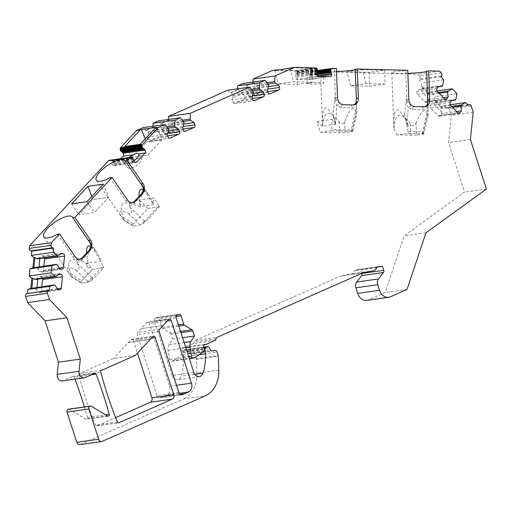 <?xml version="1.0" encoding="UTF-8"?>
<svg xmlns="http://www.w3.org/2000/svg" width="512" height="512" viewBox="0 0 512 512"><rect width="100%" height="100%" fill="white"/><g stroke="black" fill="none" stroke-linecap="round" stroke-linejoin="round"><path stroke-width="0.38" stroke-dasharray="2.56 1.92" d="M156.813 127.315L161.862 139.866L146.432 142.048L161.862 139.866L147.738 155.098L140.282 144.282M145.197 138.976L146.432 142.048L132.307 157.28L147.738 155.098M145.35 221.984L144.538 221.261L158.797 205.888L159.43 206.803L145.35 221.984L140.275 225.05L133.722 225.978L123.258 219.373L124.09 220.371L123.219 217.37C117.754 202.509 123.405 199.11 140.179 207.168L139.245 200.045L154.022 197.952L153.517 204.621L140.506 206.464L140.179 207.168M159.43 206.803L147.814 208.448L133.51 223.866L132.819 225.882L133.722 225.978M158.797 205.888L154.022 197.952M147.814 208.448L139.245 200.045M57.466 234.259L73.12 256.979C74.765 258.829 76.89 259.61 79.501 259.322C77.146 259.27 76.205 260.186 76.685 262.061L77.478 263.635C78.957 265.715 80.486 271.891 75.878 269.933C66.95 265.626 65.056 267.36 70.195 275.123L71.718 276.922L70.739 273.946C65.235 258.886 71.091 255.597 88.314 264.077L92.339 269.344L81.805 280.698A4.179 1.395 -34.6 0 0 81.792 280.71L92.339 269.344L103.802 267.725L93.267 279.078L92.973 278.65L88.275 282.054A4.179 1.395 -34.6 0 0 93.267 279.078M103.283 184.16L108.576 197.312L94.451 212.544L79.021 214.726L93.146 199.494L108.576 197.312L93.146 199.494L91.91 196.422M70.739 273.946L81.67 280.845L80.979 282.861L81.875 282.957L70.778 275.949M81.946 282.95A4.179 1.395 -34.6 0 0 81.952 282.944L88.275 282.054L81.952 282.944M91.034 267.616L88.09 268.032L85.85 263.437L87.981 263.136L88.314 264.077M88.09 268.032L85.85 263.437M85.85 263.347L87.981 263.136M133.683 160.582A8.365 2.79 -34.6 0 0 127.974 167.904A8.365 2.79 -34.6 0 0 130.016 168.378A8.365 2.79 -34.6 0 0 138.374 163.974A8.365 2.79 -34.6 0 0 141.747 158.413A8.365 2.79 -34.6 0 0 136.41 159.034A8.365 2.79 -34.6 0 0 135.686 159.392M385.19 84.077L369.76 86.253L350.554 85.754L365.978 83.571L385.19 84.077L384.672 70.195L369.242 72.371L369.76 86.253M424.928 106.81L414.125 106.63L411.098 105.338C408.915 103.622 407.475 101.766 406.778 99.776C406.368 102.182 406.848 104.781 408.237 107.565L406.925 125.914L404.614 114.752L408.486 125.997C398.605 104.947 393.69 104.461 393.734 124.544L393.99 128.934C395.04 112.454 400.506 110.771 410.368 123.872C412.512 126.477 414.374 126.323 415.962 123.418L416.576 135.066L422.97 134.163L423.853 133.824L424.032 132.8M416.576 135.066L396.928 134.97L408.397 133.35L422.253 133.709A4.179 0.339 -2.2 0 1 423.859 133.92A4.179 0.339 -2.2 0 1 422.97 134.163L423.149 133.158L424.019 132.845L422.458 131.846L407.93 131.469L408.397 133.35M408.486 125.997L406.957 126.208L407.93 131.469M411.098 105.338L408.237 107.565L412.512 109.37L423.686 109.523L426.163 108.486L427.923 106.861L428.006 108.749L422.547 131.859M393.99 128.934L396.928 134.97M408.858 99.482L406.778 99.776L406.675 95.776L404.614 114.752M407.878 73.331A17.421 1.414 177.8 0 1 391.782 72.525A17.421 1.414 177.8 0 1 405.728 70.618L406.675 95.776M427.923 106.861C427.866 104.8 427.648 104.397 427.264 105.658L427.45 105.171M415.962 123.418C421.459 109.958 425.318 107.002 427.546 114.541L427.898 115.603L428.141 115.373L428.006 108.749M308.992 83.13A8.365 0.678 -2.2 0 1 318.291 82.56A8.365 0.678 -2.2 0 1 323.936 82.989A8.365 0.678 -2.2 0 1 323.872 83.078A8.365 0.678 -2.2 0 1 315.059 84A8.365 0.678 -2.2 0 1 307.226 83.616A8.365 0.678 -2.2 0 1 308.992 83.13M312.742 82.189L297.312 84.365L278.099 83.866L293.53 81.69L312.742 82.189L312.218 68.307L296.787 70.483L278.579 70.01M320.134 132.301L331.757 130.662L331.968 119.328L317.184 121.414L320.134 132.301L339.584 132.806L345.184 132.538L351.738 131.61L352.666 130.989L351.194 130.003L331.712 129.478M334.547 118.573L332.998 115.648L335.565 124.115L334.547 118.573L335.571 124.179L331.968 119.328M353.574 104.954L342.771 104.774L339.744 103.482C337.562 101.76 336.122 99.91 335.424 97.914C335.014 100.326 335.494 102.918 336.883 105.702L341.158 107.514L351.469 107.763L354.016 107.091L356.57 105.005L356.653 106.893L351.194 130.003M336.525 71.469A17.421 1.414 177.8 0 1 320.429 70.669A17.421 1.414 177.8 0 1 334.374 68.755L335.322 93.92L332.998 115.648M356.57 105.005C356.512 102.938 356.288 102.534 355.91 103.802L356.102 103.309M317.184 121.414L322.643 126.541C323.821 110.554 329.28 109.043 339.014 122.016C341.152 124.614 343.021 124.467 344.608 121.562C350.106 108.102 353.965 105.139 356.192 112.685L356.544 113.747L356.787 113.51L356.653 106.893M322.643 126.541L322.381 122.682C322.176 104.499 326.234 103.136 334.541 118.592M335.571 124.179L322.56 126.016M109.946 177.683L125.6 200.403C127.245 202.253 129.37 203.034 131.981 202.746C129.626 202.694 128.685 203.61 129.165 205.485L129.958 207.059C131.437 209.139 132.966 215.315 128.358 213.35C119.43 209.05 117.536 210.784 122.675 218.547L123.258 219.373M68.634 409.158A2.093 1.638 -98 0 1 69.549 409.357L85.562 419.002A2.093 1.638 82 0 0 86.477 419.2A2.093 1.638 82 0 0 86.739 419.136A1.395 1.094 82 0 0 87.405 417.427A347.75 272.531 82 0 0 84.384 406.931M90.912 246.458C92.653 247.514 94.797 249.754 97.338 253.178L93.21 247.117M72.518 217.088L86.317 237.331M92.973 278.65L92.058 277.843L102.995 266.042L101.037 261.197L88.026 263.04L86.586 253.018M91.43 246.586L101.024 261.152L97.338 253.178M135.334 355.411L113.478 358.502L79.526 373.504A1.395 1.094 82 0 0 78.912 375.174A347.75 272.531 82 0 0 95.494 425.146A1.395 1.094 82 0 0 96.896 425.901L115.61 417.632M193.824 372.474L171.968 375.558A6.272 4.915 82 0 0 177.408 379.757A6.272 4.915 82 0 0 181.146 376.173A48.781 38.234 82 0 0 183.654 356.915L199.283 354.707M171.968 375.558L154.317 320.928L176.179 317.837M177.062 315.194L155.206 318.285A2.093 1.638 82 0 0 154.317 320.928M155.206 318.285L156.954 317.51L178.81 314.426M180.544 331.347L170.08 332.832L162.714 328.39A2.093 1.638 -98 0 1 161.818 327.194L159.11 318.81A2.093 1.638 82 0 0 157.299 317.414A2.093 1.638 82 0 0 156.954 317.51M170.08 332.832A2.093 1.638 -98 0 1 170.976 334.029L172.621 339.123L169.088 344.672A6.97 5.459 82 0 0 168.096 350.31L169.728 359.533A2.093 1.638 82 0 0 171.629 361.286A2.093 1.638 82 0 0 171.968 361.19L173.933 360.32L195.795 357.229M215.027 340.474L193.165 343.565L184.064 347.584A2.093 1.638 82 0 0 183.206 347.411A2.093 1.638 82 0 0 181.978 350.157L182.573 352A2.093 1.638 -98 0 1 181.92 354.541L173.933 360.32M193.165 343.565A2.093 1.638 82 0 0 194.163 341.997A2.093 1.638 -98 0 1 195.162 340.429L341.133 275.93A2.093 1.638 82 0 1 341.402 275.84L363.264 272.755M361.901 273.318L360.653 269.453L356.013 269.85A2.093 1.638 82 0 0 355.942 269.856A2.093 1.638 82 0 0 354.733 270.938A5.574 4.371 -98 0 1 351.693 273.798L341.402 275.84M366.739 300.39A10.451 8.192 82 0 0 368.461 299.898L385.184 292.506L404.128 235.846L464.538 192.109L448.544 142.592L451.328 115.347L449.325 109.146L471.187 106.054M468.288 105.459L446.496 108.448A2.093 1.638 -98 0 1 447.514 107.744A2.093 1.638 -98 0 1 449.325 109.146M446.432 108.55L443.686 105.683L441.005 107.226L434.432 100.358L435.078 96.678L430.458 91.846L427.77 93.395L421.203 86.522L421.843 82.848L419.104 79.981L419.77 78.931L441.626 75.846M441.312 72.902L419.456 75.994A2.093 1.638 -98 0 1 419.77 78.931M419.456 75.994L417.786 74.246L310.56 71.456A2.387 1.869 82 0 0 310.317 71.469A2.387 1.869 82 0 0 310.054 71.533A1.798 1.408 82 0 0 309.606 71.802A1.914 1.504 82 0 0 309.363 72.102A2.528 1.984 82 0 0 309.178 72.461L309.03 72.8A2.387 1.869 82 0 0 308.858 73.402A1.798 1.408 82 0 0 308.845 74.042A1.914 1.504 82 0 0 308.947 74.477A2.528 1.984 82 0 0 309.107 74.886L309.747 77.677A2.093 1.638 82 0 1 308.397 79.699A2.093 1.638 82 0 1 308.179 79.712L296.845 79.418A2.093 1.638 82 0 1 295.123 77.293L295.558 74.528A2.387 1.869 82 0 0 295.725 73.933A1.798 1.408 82 0 0 295.738 73.286A1.914 1.504 82 0 0 295.642 72.851A2.528 1.984 82 0 0 295.475 72.448L295.302 72.096A2.387 1.869 82 0 0 294.97 71.571A1.798 1.408 82 0 0 294.528 71.2A1.914 1.504 82 0 0 294.189 71.066A2.528 1.984 82 0 0 293.843 71.021L272.506 70.464M268.493 86.611L258.874 87.968L257.395 87.078L247.955 91.251L248.486 88.685L246.426 86.061L254.042 82.694L252.973 82.848L252.998 82.054M252.973 82.848L245.35 86.214L246.426 86.061M243.11 83.45L245.35 86.214M253.158 93.389L243.539 94.746L242.061 93.856L232.614 98.029L233.152 95.462L231.085 92.838L238.707 89.472L237.632 89.626L237.658 88.832M237.632 89.626L230.016 92.992L231.085 92.838M227.77 90.227L230.016 92.992M168.352 119.456L168.326 120.25L160.71 123.616L158.464 120.851M153.018 126.234L152.992 127.027L145.37 130.394L143.13 127.629M120.851 158.675L114.854 165.139L125.088 163.693A8.365 2.79 145.4 0 1 124.992 163.578A8.365 2.79 145.4 0 1 128.947 157.53M134.381 161.734L112.525 164.826A2.093 1.638 82 0 0 114.022 165.587A2.093 1.638 82 0 0 114.854 165.139M112.525 164.826L111.424 162.234A2.528 1.984 82 0 0 111.322 161.805A1.914 1.504 82 0 0 111.149 161.402A1.798 1.408 82 0 0 110.778 160.928A2.387 1.869 82 0 0 110.31 160.608L110.003 160.467A2.528 1.984 82 0 0 109.664 160.339A1.914 1.504 82 0 0 109.312 160.307M26.829 293.632A2.093 1.638 -98 0 1 27.328 293.664L27.45 293.549M74.982 379.168A347.75 272.531 82 0 0 74.246 377.235A1.395 1.094 82 0 0 72.838 376.454L63.258 380.691A5.574 4.371 -98 0 1 62.342 380.954M102.24 441.37L80.378 444.461A3.482 2.733 -98 0 1 79.808 444.627M80.378 444.461L183.469 398.912L205.331 395.821M218.797 370.106L196.934 373.197A27.878 21.843 -98 0 1 183.469 398.912M196.934 373.197L196.416 359.341A2.093 1.638 82 0 0 196.288 358.624L218.15 355.539M183.654 356.915L183.187 352.531A2.099 1.645 -98 0 1 184.205 350.406L185.453 349.856A2.099 1.645 -98 0 1 185.798 349.754A2.099 1.645 -98 0 1 187.488 350.829L188.486 352.87A2.093 1.638 82 0 0 190.093 353.946L193.402 353.664A2.093 1.638 -98 0 1 195.142 355.072L196.288 358.624M178.835 392.506L156.979 395.597A3.482 2.733 82 0 0 160 397.926A3.482 2.733 82 0 0 160.576 397.76L166.656 395.078A6.97 5.459 82 0 0 169.6 386.266L149.363 323.61A2.093 1.638 82 0 0 147.552 322.208A2.093 1.638 82 0 0 146.726 322.656L137.702 332.384A2.093 1.638 82 0 0 137.299 334.675L159.162 331.584M156.979 395.597L137.299 334.675M163.11 396.646L179.987 394.259L163.11 396.646M141.152 328.666L163.008 325.574L141.152 328.666M151.277 338.227L133.466 340.742L137.466 353.114M133.466 340.742A2.093 1.638 82 0 0 131.654 339.347A2.093 1.638 82 0 0 130.829 339.789L128.262 342.56L150.125 339.469L128.262 342.56L113.478 358.502M334.374 68.755L336.41 68.467M405.728 70.618L407.763 70.33M439.642 71.155L417.786 74.246M365.978 83.571L362.515 69.613L384.672 70.195M362.515 69.613L347.085 71.795L369.242 72.371M312.326 77.229A8.365 0.678 -2.2 0 1 323.731 77.434A8.365 0.678 -2.2 0 1 323.661 77.523L318.419 78.266A8.365 0.678 -2.2 0 1 307.014 78.061A8.365 0.678 -2.2 0 1 307.085 77.971C307.597 77.299 309.344 77.05 312.326 77.229L318.707 76.326M308.038 71.546L308.774 72.09L309.152 71.392L295.738 73.286M204.006 347.603L184.205 350.406M377.05 267.136L360.653 269.453M124.563 159.507L123.443 159.136L123.45 159.667L133.005 158.31M133.805 160.883A8.365 2.79 145.4 0 1 130.33 162.95L126.368 163.846L125.088 163.693M132.307 157.28L124.851 146.458M407.046 289.421L385.184 292.506M425.99 232.755L404.128 235.846M317.011 74.515L309.453 75.584M317.414 75.546L309.709 76.634M308.397 79.699L318.938 78.208L308.179 79.712M316.941 73.165L295.085 76.25M317.126 72.128L295.264 75.219M312.218 68.307L291.578 67.77M254.042 82.694L254.925 85.843L257.395 87.078M266.925 82.771L254.272 84.563M267.923 84.006L254.925 85.843M267.725 91.629L258.726 92.896A2.093 1.638 -98 0 0 259.61 90.253L258.874 87.968M258.726 92.896L250.246 96.646A2.093 1.638 -98 0 1 249.901 96.749A2.093 1.638 -98 0 1 248.09 95.347L247.347 93.062L267.277 90.246M247.955 91.251L247.347 93.062M268.755 85.824L248.486 88.685M268.333 84.506L247.834 87.405M238.707 89.472L239.584 92.621L242.061 93.856M251.59 89.549L238.931 91.334M252.589 90.784L239.584 92.621M252.39 98.406L243.392 99.674A2.093 1.638 -98 0 0 244.275 97.03L243.539 94.746M243.392 99.674L234.906 103.424A2.093 1.638 -98 0 1 234.56 103.526A2.093 1.638 -98 0 1 232.749 102.125L232.013 99.84L251.942 97.024M232.614 98.029L232.013 99.84M253.421 92.602L233.152 95.462M252.998 91.283L232.493 94.182M168.326 120.25L169.402 120.096L170.278 123.245L174.227 125.37L174.97 127.654A2.093 1.638 -98 0 1 174.086 130.298L165.6 134.048A2.093 1.638 -98 0 1 165.254 134.15A2.093 1.638 -98 0 1 163.443 132.749L162.707 130.464L163.84 126.086L161.779 123.462L160.71 123.616M182.278 120.173L169.626 121.965M183.283 121.408L170.278 123.245M183.853 124.013L174.227 125.37M182.637 127.648L162.707 130.464M184.115 123.226L163.84 126.086M183.686 121.907L163.187 124.806M152.992 127.027L154.061 126.874L154.944 130.022L158.893 132.147L159.629 134.432A2.093 1.638 -98 0 1 158.746 137.075L150.266 140.826A2.093 1.638 -98 0 1 149.92 140.928A2.093 1.638 -98 0 1 148.102 139.526L147.366 137.242L148.506 132.864L146.445 130.24L145.37 130.394M166.944 126.95L154.291 128.736M167.942 128.186L154.944 130.022M168.512 130.79L158.893 132.147M167.296 134.426L147.366 137.242M168.774 130.003L148.506 132.864M168.352 128.685L147.853 131.584M133.824 160.922L111.962 164.013M133.427 159.936L111.565 163.027M172.621 339.123L182.598 337.715M204.282 344.73L184.064 347.584M146.445 130.24L154.061 126.874M157.414 131.258L147.974 135.43M161.779 123.462L169.402 120.096M172.749 124.48L163.309 128.653M297.312 84.365L296.787 70.483M274.79 70.547L278.099 83.866M290.221 68.365L293.53 81.69M143.392 189.882C145.133 190.938 147.277 193.178 149.818 196.602L145.69 190.541M145.6 190.413L138.797 180.755M140.506 206.464L139.066 196.442M143.91 190.01L153.504 204.576L149.818 196.602M49.293 290.598L27.437 293.69M55.155 285.222L34.88 288.09L33.562 287.853M36.947 287.373L36.634 290.458L37.613 292.134L57.542 289.318M36.634 290.458L34.88 288.09M59.437 289.786L39.507 292.602L37.613 292.134M41.786 286.688L41.35 290.963L57.197 288.723M42.406 278.502A2.093 1.638 82 0 0 41.088 277.114L39.194 276.646L59.123 273.83M35.77 279.437L39.194 276.646M57.261 264.614L36.992 267.482L35.667 267.245M39.053 266.765L38.739 269.85L39.718 271.526L59.648 268.71M38.739 269.85L36.992 267.482M61.542 269.178L41.613 271.994L39.718 271.526M43.891 266.08L43.456 270.355L59.302 268.115M44.512 257.888A2.093 1.638 82 0 0 43.194 256.506L41.299 256.038L61.229 253.222M37.875 258.829L41.299 256.038M41.613 271.994A2.093 1.638 82 0 0 42.112 272.019A2.093 1.638 82 0 0 43.456 270.355M39.507 292.602A2.093 1.638 82 0 0 40.006 292.634A2.093 1.638 82 0 0 41.35 290.963M102.995 266.042L103.802 267.725M40.038 257.158L39.898 258.541M37.933 277.773L37.786 279.155M86.995 201.728L94.451 212.544M71.565 203.904L79.021 214.726M440.96 76.89L419.104 79.981M443.706 79.757L421.843 82.848M442.739 85.274L422.234 88.173L422.272 86.374L421.203 86.522M438.054 86.886L421.798 89.184L422.234 88.173M439.187 93.318L427.354 94.989L428.006 97.843L419.859 89.331L418.278 89.466L438.208 86.65M419.859 89.331L421.798 89.184M437.05 88.467L417.12 91.283L418.278 89.466M417.12 91.283A2.093 1.638 82 0 0 417.427 94.221L424.749 101.875A2.093 1.638 82 0 0 426.042 102.374A2.093 1.638 82 0 0 427.059 101.677L428.218 99.859L443.398 97.715M428.006 97.843L428.218 99.859M438.387 92.48L427.789 93.978L427.354 94.989M422.272 86.374L428.845 93.242L427.77 93.395M428.845 93.242L427.789 93.978M437.011 90.918L430.458 91.846M456.934 93.587L435.078 96.678M455.968 99.104L435.469 102.003L435.501 100.205L434.432 100.358M451.283 100.717L435.034 103.014L435.469 102.003M452.422 107.149L440.582 108.819L441.235 111.68L433.088 103.162L431.507 103.296L451.437 100.48M433.088 103.162L435.034 103.014M450.278 102.298L430.349 105.114L431.507 103.296M430.349 105.114A2.093 1.638 82 0 0 430.662 108.051L437.978 115.706A2.093 1.638 82 0 0 439.27 116.211A2.093 1.638 82 0 0 440.288 115.507L441.446 113.69L456.627 111.546M441.235 111.68L441.446 113.69M451.616 106.31L441.018 107.808L440.582 108.819M435.501 100.205L442.074 107.078L441.005 107.226M442.074 107.078L441.018 107.808M450.246 104.755L443.686 105.683M473.19 112.256L451.328 115.347M470.406 139.501L448.544 142.592M486.4 189.024L464.538 192.109M350.554 85.754L347.085 71.795M351.104 129.984L350.899 131.162L331.757 130.662M350.899 131.162L352.602 131.379L351.738 131.61M337.504 97.619L335.424 97.914L335.322 93.92M92.058 277.843L87.578 281.44L88.275 282.054M144.538 221.261L140.275 225.05M335.565 124.115L336.883 105.702L339.744 103.482M132.448 202.688L131.981 202.746M129.165 205.485L131.622 205.318L133.536 204.346L141.818 195.59L144.198 190.848L142.355 186.01M79.968 259.264L79.501 259.322M76.685 262.061L78.739 262.003L81.056 260.922L89.338 252.173L91.718 247.424L89.875 242.586M423.853 133.798L422.227 133.165L422.253 133.709M203.782 351.45L181.92 354.541M422.458 131.846L422.227 133.165M410.97 135.334L410.368 123.872M127.642 200.115L125.6 200.403M75.162 256.691L73.12 256.979M107.418 415.91L85.562 419.002M108.07 416.122L86.739 419.136M75.878 269.933L87.578 281.44M101.382 370.413L79.526 373.504M96.896 425.901L118.285 422.88M332.422 68.365L310.56 71.456M178.445 324.845L161.818 327.194M162.714 328.39L178.848 326.112M193.402 353.664L215.258 350.579M195.142 355.072L216.998 351.981M317.107 72.237L308.858 73.402M316.992 72.896L308.845 74.042M330.042 76.627L323.661 77.523M308.397 72.141L295.725 73.933M183.187 352.531L204.557 349.51M132.634 157.837L123.821 159.085M130.33 162.95L134.97 162.298M390.317 296.806L368.461 299.898M373.555 270.707L351.693 273.798M376.589 267.853L354.733 270.938M356.013 269.85L377.728 266.778M362.989 272.838L341.133 275.93M317.613 70.464L310.054 71.533M317.606 70.675L309.606 71.802M317.568 70.938L309.363 72.102M317.472 71.283L309.178 72.461M317.338 71.629L309.03 72.8M316.947 73.344L308.947 74.477M316.966 73.773L309.107 74.886M319.181 76.339L309.747 77.677M307.085 77.971L296.845 79.418M316.979 74.202L295.123 77.293M317.414 71.443L295.558 74.528M317.587 70.842L308.774 72.09M317.594 70.195L309.152 71.392M317.498 69.766L295.642 72.851M317.338 69.357L295.475 72.448M317.165 69.005L295.302 72.096M316.832 68.486L294.97 71.571M316.39 68.115L294.528 71.2M316.051 67.974L294.189 71.066M315.699 67.93L293.843 71.021M259.61 90.253L267.654 89.12M250.246 96.646L269.472 93.933M268.019 92.531L248.09 95.347M244.275 97.03L252.32 95.898M234.906 103.424L254.138 100.71M252.678 99.309L232.749 102.125M174.97 127.654L183.014 126.522M183.078 129.03L174.086 130.298M165.6 134.048L184.826 131.334M183.373 129.933L163.443 132.749M159.629 134.432L167.674 133.299M167.744 135.808L158.746 137.075M150.266 140.826L169.491 138.112M168.038 136.71L148.102 139.526M133.286 159.142L111.424 162.234M133.178 158.714L111.322 161.805M123.45 159.667L111.149 161.402M123.443 159.136L110.778 160.928M132.166 157.523L110.31 160.608M131.866 157.376L110.003 160.467M131.52 157.254L109.664 160.339M176.128 316.41L159.11 318.81M170.976 334.029L180.954 332.614M203.834 347.066L181.978 350.157M182.573 352.013L204.435 348.922M195.162 340.429L217.024 337.338M216.026 338.906L194.163 341.997M351.795 131.302L356.192 112.685M344.608 121.562L345.184 132.538M339.584 132.806L339.014 122.016M128.358 213.35L140.058 224.858M123.219 217.37L133.51 223.866M196.416 359.341L218.272 356.25M190.093 353.946L211.955 350.861M188.486 352.87L210.349 349.786M187.488 350.829L209.344 347.738M185.453 349.856L203.891 347.245M146.726 322.656L168.582 319.565M179.187 393.306L166.656 395.078M69.549 409.357L91.411 406.266M72.838 376.454L94.701 373.37M85.12 377.6L63.258 380.691M27.328 293.664L49.19 290.573M41.088 277.114L58.138 274.707M43.194 256.506L60.243 254.099M169.6 386.266L176.506 385.286M167.168 321.088L149.363 323.61M194.675 374.259L181.146 376.173M417.427 94.221L437.363 91.405M444.678 99.059L424.749 101.875M427.059 101.677L444.8 99.168M430.662 108.051L450.592 105.235M457.914 112.89L437.978 115.706M440.288 115.507L458.029 113.005M468.211 105.376L446.496 108.448M423.149 133.158L427.546 114.541M160.576 397.76L181.261 394.842M159.565 329.293L137.702 332.384M130.829 339.789L152.691 336.704M78.912 375.174L100.768 372.083M117.357 422.054L95.494 425.146M91.443 374.81L74.246 377.235M87.405 417.427L105.658 414.848M92 277.92L77.478 263.635M144.48 221.344L129.958 207.059M353.133 104.96L352.646 105.03A2.79 1.715 91.5 0 0 351.034 107.77M341.158 107.514A2.79 1.715 91.5 0 1 342.771 104.774L343.258 104.704M424.486 106.822L424 106.893A2.79 1.715 91.5 0 0 422.387 109.626M412.512 109.37A2.79 1.715 91.5 0 1 414.125 106.63L414.611 106.566M141.619 193.69A2.79 1.459 -137.2 0 0 141.818 195.59M134.355 201.523A2.79 1.459 -137.2 0 0 134.554 203.424M89.139 250.266A2.79 1.459 -137.2 0 0 89.338 252.173M81.875 258.099A2.79 1.459 -137.2 0 0 82.074 260.006M169.088 344.672L184.16 342.541M168.096 350.31L185.856 347.802M169.728 359.533L188.774 356.845M171.968 361.19L193.83 358.099M391.782 72.525L393.734 124.544M426.605 71.219L428.115 111.552M320.429 70.669L322.381 122.682M355.245 69.357L356.762 109.69M108.339 416.115L86.477 419.2M43.827 236.864L70.195 275.123M377.798 266.765L355.942 269.856M310.317 71.469L317.613 70.438M323.565 77.555L330.253 76.614M165.254 134.15L185.184 131.334M149.92 140.928L169.85 138.106M114.022 165.587L126.368 163.84M127.405 163.693L135.885 162.496M249.901 96.749L269.83 93.933M234.56 103.526L254.496 100.704M205.062 344.326L183.206 347.411M124.992 163.578L127.974 167.904M138.765 154.086L141.747 158.413M96.307 180.288L122.675 218.547M124.998 160.512L145.779 190.669M185.798 349.754L203.878 347.2M307.014 78.061L307.226 83.616M323.731 77.434L323.936 82.989M42.112 272.019L62.048 269.203M40.006 292.634L59.936 289.811M169.408 319.117L147.552 322.208M157.299 317.414L179.155 314.323M199.264 376.666L177.408 379.757M426.042 102.374L445.971 99.558M439.27 116.211L459.2 113.389M447.514 107.744L467.744 104.89M160 397.926L181.856 394.842M131.654 339.347L153.517 336.256M96.666 425.965L118.522 422.88M73.069 376.39L94.925 373.299M352.678 130.944L352.602 131.379M352.659 131.021L356.755 113.67M145.613 190.432L150.195 197.146M133.152 226.093L124.077 220.358M93.139 247.008L97.715 253.722M81.312 283.072L71.597 276.934M428.109 115.533L424.013 132.883M171.629 361.286L189.402 358.778"/><path stroke-width="0.77" d="M135.686 159.392A8.365 2.79 -34.6 0 0 133.683 160.582M407.878 73.331A17.421 1.414 177.8 0 0 426.592 71.277M424.966 106.81L427.264 105.658L427.68 100.314L426.586 71.162L428.621 70.874L429.715 100.026A6.97 5.459 -98 0 1 425.203 106.784A6.97 5.459 -98 0 1 424.486 106.822L414.611 106.566A6.97 5.459 -98 0 1 408.858 99.482L407.763 70.33L357.267 69.011L358.362 98.163A6.97 5.459 -98 0 1 353.85 104.922A6.97 5.459 -98 0 1 353.133 104.96L343.258 104.704A6.97 5.459 -98 0 1 337.504 97.619L336.41 68.467L332.422 68.365A2.387 1.869 82 0 0 332.179 68.378A2.387 1.869 82 0 0 331.91 68.442A1.798 1.408 82 0 0 331.462 68.717A1.914 1.504 82 0 0 331.219 69.011A2.528 1.984 82 0 0 331.034 69.37L317.472 71.283M336.525 71.469A17.421 1.414 177.8 0 0 355.232 69.414M353.606 104.947L355.91 103.802L356.326 98.451L355.232 69.299L357.267 69.011M111.981 177.395L109.946 177.683A17.421 5.818 145.4 0 1 96.307 180.288A17.421 5.818 145.4 0 1 107.354 165.613A17.421 5.818 145.4 0 1 124.998 160.512A17.421 5.818 145.4 0 1 125.286 161.146L140.902 183.872C142.842 185.677 143.846 187.725 143.91 190.01L142.182 193.408L134.918 201.242L135.405 201.171A6.97 5.459 -98 0 1 132.653 202.662A6.97 5.459 -98 0 1 127.642 200.115L111.981 177.395L74.842 217.434L90.502 240.154A6.97 5.459 -98 0 1 90.189 249.914L82.438 257.818L79.968 259.264M125.286 161.146L127.322 160.858L142.982 183.578A6.97 5.459 -98 0 1 142.669 193.338L142.182 193.408A2.79 1.459 -137.2 0 0 141.632 193.677L134.362 201.51A2.79 1.459 -137.2 0 1 134.918 201.242L132.448 202.688M72.806 217.722L88.422 240.448C90.362 242.253 91.366 244.301 91.43 246.586L89.702 249.984A2.79 1.459 -137.2 0 0 89.152 250.253L81.882 258.086A2.79 1.459 -137.2 0 1 82.438 257.818L82.925 257.747A6.97 5.459 -98 0 1 80.173 259.238A6.97 5.459 -98 0 1 75.162 256.691L59.501 233.971L57.466 234.259A17.421 5.818 145.4 0 1 43.827 236.864A17.421 5.818 145.4 0 1 54.874 222.189A17.421 5.818 145.4 0 1 72.518 217.088A17.421 5.818 145.4 0 1 72.806 217.722L74.842 217.434M105.658 414.848L109.267 414.336A1.395 1.094 -98 0 1 108.595 416.051A2.093 1.638 -98 0 1 108.339 416.115A2.093 1.638 -98 0 1 107.418 415.91L91.411 406.266A2.093 1.638 82 0 0 90.49 406.067A2.093 1.638 82 0 0 90.15 406.163L68.288 409.254A2.093 1.638 -98 0 1 68.634 409.158L90.49 406.067M86.586 253.018C86.317 246.854 87.757 244.672 90.912 246.458M155.328 337.651A2.093 1.638 -98 0 0 153.517 336.256A2.093 1.638 -98 0 0 152.691 336.704L135.334 355.411L101.382 370.413A1.395 1.094 -98 0 0 100.768 372.083A347.75 272.531 82 0 0 117.357 422.054A1.395 1.094 -98 0 0 118.752 422.81L172.294 399.155L150.438 402.24A3.482 2.733 82 0 0 151.91 397.837L173.766 394.746L155.328 337.651L151.277 338.227M115.61 417.632L150.438 402.24M356.672 282.029L378.534 278.938A5.574 4.371 82 0 0 377.728 284.736L355.872 287.827A5.574 4.371 -98 0 1 356.672 282.029L361.632 275.584A2.093 1.638 82 0 0 361.933 273.408L361.901 273.318M355.872 287.827L357.67 293.402A10.451 8.192 82 0 0 366.739 300.39L388.595 297.299A10.451 8.192 82 0 0 390.317 296.806L407.046 289.421L425.99 232.755L486.4 189.024L470.406 139.501L473.19 112.256L471.187 106.054A2.093 1.638 82 0 0 469.376 104.659A2.093 1.638 82 0 0 468.352 105.357L468.211 105.376M252.998 82.054L253.094 79.04L272.506 70.464L276.147 69.946L274.79 70.547L294.362 67.373L315.699 67.93A2.528 1.984 82 0 1 316.051 67.974A1.914 1.504 82 0 1 316.39 68.115A1.798 1.408 82 0 1 316.832 68.486A2.387 1.869 82 0 1 317.165 69.005L317.338 69.357A2.528 1.984 82 0 1 317.498 69.766A1.914 1.504 82 0 1 317.594 70.195A1.798 1.408 82 0 1 317.587 70.842A2.387 1.869 82 0 1 317.414 71.443L316.979 74.202A2.093 1.638 82 0 0 318.707 76.326L330.042 76.627A2.093 1.638 82 0 0 330.253 76.614A2.093 1.638 82 0 0 331.61 74.586L330.97 71.795L316.966 73.773M237.658 88.832L237.754 85.818L243.11 83.45L264.966 80.365L268.333 84.506L268.755 85.824L267.277 90.246L268.019 92.531A2.093 1.638 -98 0 0 269.83 93.933A2.093 1.638 -98 0 0 270.176 93.83L278.662 90.08L267.725 91.629M183.014 126.522L194.899 124.838L194.163 122.554L190.554 120.378L190.125 119.066L190.304 113.35L249.632 87.136L227.77 90.227L168.448 116.442L168.352 119.456M194.899 124.838A2.093 1.638 -98 0 1 194.016 127.482L185.53 131.232A2.093 1.638 -98 0 1 185.184 131.334A2.093 1.638 -98 0 1 183.373 129.933L182.637 127.648L184.115 123.226L183.686 121.907L180.326 117.766L158.464 120.851L153.107 123.219L153.018 126.234M180.326 117.766L174.97 120.128L174.79 125.843L175.213 127.155L178.822 129.331L179.565 131.616A2.093 1.638 -98 0 1 178.675 134.259L170.195 138.01A2.093 1.638 -98 0 1 169.85 138.106A2.093 1.638 -98 0 1 168.038 136.71L167.296 134.426L168.774 130.003L168.352 128.685L164.986 124.538L143.13 127.629L136.39 130.611L120.698 147.526A2.528 1.984 82 0 0 120.461 147.834A1.914 1.504 82 0 0 120.282 148.198A1.798 1.408 82 0 0 120.16 148.819A2.387 1.869 82 0 0 120.205 149.466L120.275 149.862A2.528 1.984 82 0 0 120.384 150.298A1.914 1.504 82 0 0 120.557 150.694A1.798 1.408 82 0 0 120.928 151.168A2.387 1.869 82 0 0 121.395 151.488L123.277 153.222L145.139 150.138A2.093 1.638 -98 0 1 145.05 153.062L136.71 162.048A2.093 1.638 -98 0 1 135.885 162.496A2.093 1.638 -98 0 1 134.381 161.734L133.286 159.142A2.528 1.984 82 0 0 133.178 158.714A1.914 1.504 82 0 0 133.005 158.31A1.798 1.408 82 0 0 132.634 157.837A2.387 1.869 82 0 0 132.166 157.523L131.866 157.376A2.528 1.984 82 0 0 131.52 157.254A1.914 1.504 82 0 0 131.168 157.216A1.798 1.408 82 0 0 131.072 157.229A1.798 1.408 82 0 0 130.682 157.363A2.387 1.869 82 0 0 130.259 157.696L127.322 160.858M128.947 157.53A8.365 2.79 145.4 0 1 133.427 154.707L123.187 156.154A2.093 1.638 82 0 0 123.277 153.222M123.187 156.154L120.851 158.675M130.97 157.248L109.312 160.307A1.798 1.408 82 0 0 109.21 160.32A1.798 1.408 82 0 0 108.819 160.448A2.387 1.869 82 0 0 108.397 160.787L29.536 245.805L29.267 248.403L51.13 245.318L51.398 242.714L59.501 233.971M60.243 254.099L63.13 253.69A2.093 1.638 -98 0 1 64.55 256.134L63.386 267.539A2.093 1.638 -98 0 1 62.048 269.203A2.093 1.638 -98 0 1 61.542 269.178L59.648 268.71L57.261 264.614L56.173 264.346L33.939 267.738L34.982 257.504L33.914 257.651L31.347 255.392L31.789 251.123L30.694 250.854A2.093 1.638 -98 0 1 29.267 248.403M33.914 257.651L32.864 267.891L29.978 268.806L29.242 276L31.808 278.266L30.758 288.499L27.872 289.414L27.45 293.549M25.6 296.378A2.093 1.638 -98 0 1 26.829 293.632L48.685 290.547A2.093 1.638 82 0 0 47.462 293.286L25.6 296.378L27.603 302.579L45.094 320.864L58.445 362.195L57.197 374.355L79.059 371.264L80.301 359.104L58.445 362.195M79.059 371.264A5.574 4.371 82 0 0 84.198 377.862L62.342 380.954A5.574 4.371 -98 0 1 57.197 374.355M84.384 406.931A347.75 272.531 82 0 0 74.982 379.168M68.288 409.254L90.15 406.163M89.766 406.336A2.093 1.638 82 0 0 88.883 408.979L67.021 412.07A2.093 1.638 -98 0 1 67.904 409.427M67.021 412.07L76.787 442.298L98.643 439.206L88.883 408.979M98.643 439.206A3.482 2.733 82 0 0 101.664 441.536L79.808 444.627A3.482 2.733 -98 0 1 76.787 442.298M137.466 353.114L151.91 397.837M444.8 99.168L446.989 98.861A2.093 1.638 -98 0 1 445.971 99.558A2.093 1.638 -98 0 1 444.678 99.059L437.363 91.405A2.093 1.638 -98 0 1 437.05 88.467L438.208 86.65L442.074 86.317L442.739 85.274L443.706 79.757L440.96 76.89L441.626 75.846A2.093 1.638 82 0 0 441.312 72.902L439.642 71.155L428.621 70.874M182.598 337.715L194.477 336.032L192.832 330.938A2.093 1.638 82 0 0 191.936 329.741L184.57 325.306A2.093 1.638 82 0 1 183.674 324.109L180.966 315.725A2.093 1.638 -98 0 0 179.155 314.323A2.093 1.638 -98 0 0 178.81 314.426L177.062 315.194A2.093 1.638 -98 0 0 176.179 317.837L193.824 372.474A6.272 4.915 82 0 0 199.264 376.666A6.272 4.915 82 0 0 203.002 373.082A48.781 38.234 82 0 0 205.517 353.824L205.05 349.446A2.099 1.645 -98 0 1 206.067 347.315L204.006 347.603M58.138 274.707L61.018 274.298A2.093 1.638 -98 0 1 62.445 276.749L61.28 288.147A2.093 1.638 -98 0 1 59.936 289.811A2.093 1.638 -98 0 1 59.437 289.786L57.542 289.318L55.155 285.222L54.061 284.954L30.758 288.499M54.061 284.954L49.734 286.33L27.872 289.414M31.834 288.352L32.877 278.112L31.808 278.266M32.877 278.112L34.445 279.2L35.77 279.437L56.038 276.576L54.95 276.307L34.445 279.2M54.95 276.307L51.104 272.915L29.242 276M33.939 267.738L32.864 267.891M56.173 264.346L51.84 265.715L29.978 268.806M34.982 257.504L36.55 258.592L37.875 258.829L58.144 255.962L57.056 255.693L36.55 258.592M57.056 255.693L53.21 252.301L31.347 255.392M206.067 347.315L207.315 346.765A2.099 1.645 -98 0 1 207.661 346.662A2.099 1.645 -98 0 1 209.344 347.738L210.349 349.786A2.093 1.638 82 0 0 211.955 350.861L215.258 350.579A2.093 1.638 -98 0 1 216.998 351.981L218.15 355.539A2.093 1.638 82 0 1 218.272 356.25L218.797 370.106A27.878 21.843 82 0 1 205.331 395.821L102.24 441.37A3.482 2.733 82 0 1 101.664 441.536M321.152 72.307L321.523 71.61L322.266 72.147L316.992 72.896M377.728 266.778L382.515 266.368L383.789 270.317A2.093 1.638 -98 0 1 383.488 272.493L361.632 275.584M382.515 266.368L377.05 267.136M133.594 149.382L132.858 148.954L133.971 148.8L133.978 149.325L120.928 151.168M133.427 154.707C135.859 153.184 137.606 152.934 138.669 153.965A8.365 2.79 145.4 0 1 138.765 154.086A8.365 2.79 145.4 0 1 133.805 160.883M136.39 130.611L140.032 130.093L124.851 146.458L140.282 144.282L155.462 127.91L156.813 127.315L141.382 129.498L145.197 138.976M164.986 124.538L158.246 127.52L142.554 144.435A2.528 1.984 82 0 0 142.317 144.742A1.914 1.504 82 0 0 142.138 145.107A1.798 1.408 82 0 0 142.022 145.728A2.387 1.869 82 0 0 142.067 146.381L142.131 146.778A2.528 1.984 82 0 0 142.24 147.206A1.914 1.504 82 0 0 142.413 147.603A1.798 1.408 82 0 0 142.784 148.083A2.387 1.869 82 0 0 143.251 148.397L145.139 150.138M135.405 201.171L142.669 193.338M82.925 257.747L90.189 249.914M51.13 245.318A2.093 1.638 82 0 0 52.557 247.763L30.694 250.854M53.21 252.301L53.645 248.032L52.557 247.763M58.144 255.962L61.229 253.222L63.13 253.69M51.104 272.915L51.84 265.715M56.038 276.576L59.123 273.83L61.018 274.298M48.685 290.547A2.093 1.638 82 0 1 49.19 290.573L49.734 286.33M80.301 359.104L66.95 317.773L49.466 299.488L47.462 293.286M84.198 377.862A5.574 4.371 82 0 0 85.12 377.6L94.701 373.37A1.395 1.094 -98 0 1 96.109 374.15L91.443 374.81M109.267 414.336A347.75 272.531 82 0 0 96.109 374.15M194.477 336.032L190.944 341.581A6.97 5.459 82 0 0 189.958 347.219L191.584 356.448A2.093 1.638 82 0 0 193.485 358.195A2.093 1.638 82 0 0 193.83 358.099L195.795 357.229L203.782 351.45A2.093 1.638 -98 0 0 204.435 348.922L203.834 347.066A2.093 1.638 -98 0 1 205.062 344.326A2.093 1.638 -98 0 1 205.926 344.493L215.027 340.474A2.093 1.638 -98 0 0 216.026 338.906A2.093 1.638 82 0 1 217.024 337.338L362.989 272.838A2.093 1.638 82 0 1 363.264 272.755L373.555 270.707A5.574 4.371 82 0 0 376.589 267.853A2.093 1.638 82 0 1 377.798 266.765A2.093 1.638 82 0 1 377.869 266.758M378.534 278.938L383.488 272.493M377.728 284.736L379.533 290.31A10.451 8.192 82 0 0 388.595 297.299M458.029 113.005L460.224 112.691L461.382 110.874L460.858 105.958L461.523 104.909L465.549 102.592L468.352 105.357M460.224 112.691A2.093 1.638 -98 0 1 459.2 113.389A2.093 1.638 -98 0 1 457.914 112.89L450.592 105.235A2.093 1.638 -98 0 1 450.278 102.298L451.437 100.48L455.302 100.154L455.968 99.104L456.934 93.587L452.314 88.762L437.011 90.918M446.989 98.861L448.147 97.043L447.622 92.122L448.288 91.078L452.314 88.762M330.97 71.795A2.528 1.984 82 0 1 330.803 71.386A1.914 1.504 82 0 1 330.707 70.957A1.798 1.408 82 0 1 330.72 70.31A2.387 1.869 82 0 1 330.886 69.709L331.034 69.37M267.654 89.12L279.546 87.437L278.803 85.152L275.194 82.976L274.771 81.664L274.95 75.949L294.362 67.373M279.546 87.437A2.093 1.638 -98 0 1 278.662 90.08M252.32 95.898L264.205 94.214L263.469 91.93L259.859 89.754L259.43 88.442L259.616 82.726L264.966 80.365M264.205 94.214A2.093 1.638 -98 0 1 263.322 96.858L252.39 98.406M254.138 100.71L263.322 96.858M254.835 100.608A2.093 1.638 -98 0 1 254.496 100.704A2.093 1.638 -98 0 1 252.678 99.309L251.942 97.024L253.421 92.602L252.998 91.283L249.632 87.136M176.506 385.286L191.462 383.174L171.226 320.518A2.093 1.638 -98 0 0 169.408 319.117A2.093 1.638 -98 0 0 168.582 319.565L159.565 329.293A2.093 1.638 -98 0 0 159.162 331.584L178.835 392.506A3.482 2.733 -98 0 0 181.856 394.842A3.482 2.733 -98 0 0 182.432 394.675L188.512 391.987L179.187 393.306M191.462 383.174A6.97 5.459 -98 0 1 188.512 391.987M184.966 393.555L179.987 394.259L184.966 393.555M173.766 394.746A3.482 2.733 -98 0 1 172.294 399.155M331.309 72.499L317.011 74.515M331.571 73.542L317.414 75.546M278.579 70.01L276.147 69.946M274.95 75.949L253.094 79.04M274.771 81.664L266.925 82.771M275.194 82.976L267.923 84.006M278.803 85.152L268.493 86.611M259.616 82.726L237.754 85.818M259.43 88.442L251.59 89.549M259.859 89.754L252.589 90.784M263.469 91.93L253.158 93.389M190.304 113.35L168.448 116.442M190.125 119.066L182.278 120.173M190.554 120.378L183.283 121.408M194.163 122.554L183.853 124.013M174.97 120.128L153.107 123.219M174.79 125.843L166.944 126.95M175.213 127.155L167.942 128.186M178.822 129.331L168.512 130.79M140.032 130.093L141.382 129.498M158.246 127.52L155.462 127.91M143.859 148.685L121.997 151.776M144.582 149.325L122.72 152.416M51.398 242.714L29.536 245.805M87.853 186.342L103.283 184.16L86.995 201.728L71.565 203.904L87.853 186.342L91.91 196.422M199.283 354.707L205.517 353.824M205.926 344.493L204.282 344.73M139.066 196.442C138.797 190.278 140.237 188.09 143.392 189.882M66.95 317.773L45.094 320.864M49.466 299.488L27.603 302.579M62.445 276.749L42.515 279.565L41.786 286.688M64.55 256.134L44.621 258.95L43.891 266.08M53.645 248.032L31.789 251.123M44.621 258.95A2.093 1.638 82 0 0 44.512 257.888M42.515 279.565A2.093 1.638 82 0 0 42.406 278.502M39.898 258.541L39.053 266.765M37.786 279.155L36.947 287.373M442.074 86.317L438.054 86.886M448.147 97.043L443.398 97.715M447.622 92.122L439.187 93.318M448.288 91.078L438.387 92.48M455.302 100.154L451.283 100.717M461.382 110.874L456.627 111.546M460.858 105.958L452.422 107.149M461.523 104.909L451.616 106.31M465.549 102.592L450.246 104.755M142.355 186.01L140.902 183.872L142.982 183.578M143.91 190.01L143.366 190.227M89.875 242.586L88.422 240.448L90.502 240.154M91.43 246.586L90.886 246.803M108.595 416.051L108.07 416.122M118.285 422.88L118.752 422.81M183.674 324.109L178.445 324.845M178.848 326.112L184.57 325.306M321.523 71.61L317.107 72.237M204.557 349.51L205.05 349.446M361.933 273.408L383.789 270.317M132.858 148.954L120.557 150.694M145.05 153.062L138.669 153.965M134.97 162.298L136.71 162.048M357.67 293.402L379.533 290.31M331.91 68.442L317.613 70.464M331.462 68.717L317.606 70.675M331.219 69.011L317.568 70.938M330.886 69.709L317.338 71.629M330.72 70.31L321.907 71.558M330.707 70.957L322.266 72.147M330.803 71.386L316.947 73.344M331.61 74.586L319.181 76.339M269.472 93.933L270.176 93.83M194.016 127.482L183.078 129.03M184.826 131.334L185.53 131.232M167.674 133.299L179.565 131.616M178.675 134.259L167.744 135.808M169.491 138.112L170.195 138.01M142.554 144.435L120.698 147.526M142.317 144.742L120.461 147.834M142.138 145.107L120.282 148.198M142.022 145.728L120.16 148.819M142.067 146.381L120.205 149.466M142.131 146.778L120.275 149.862M142.24 147.206L120.384 150.298M142.413 147.603L133.971 148.8M142.784 148.083L133.978 149.325M143.251 148.397L121.395 151.488M130.682 157.363L108.819 160.448M130.259 157.696L108.397 160.787M180.966 315.725L176.128 316.41M191.936 329.741L180.544 331.347M180.954 332.614L192.832 330.938M203.891 347.245L207.315 346.765M57.197 288.723L61.28 288.147M59.302 268.115L63.386 267.539M171.226 320.518L167.168 321.088M203.002 373.082L194.675 374.259M356.326 98.451L358.362 98.163M427.68 100.314L429.715 100.026M181.261 394.842L182.432 394.675M184.16 342.541L190.944 341.581M185.856 347.802L189.958 347.219M188.774 356.845L191.584 356.448M317.613 70.438L332.179 68.378M109.21 160.32L131.072 157.229M203.878 347.2L207.661 346.662M467.744 104.89L469.376 104.659M353.35 104.992L356.262 103.11M424.71 106.848L427.616 104.966M142.31 186.048C142.688 185.978 143.027 187.366 143.334 190.214L141.632 193.677M132.243 202.714L134.362 201.51M89.83 242.624C90.208 242.554 90.547 243.942 90.854 246.79L89.152 250.253M79.763 259.296L81.882 258.086M189.402 358.778L193.485 358.195"/></g></svg>
